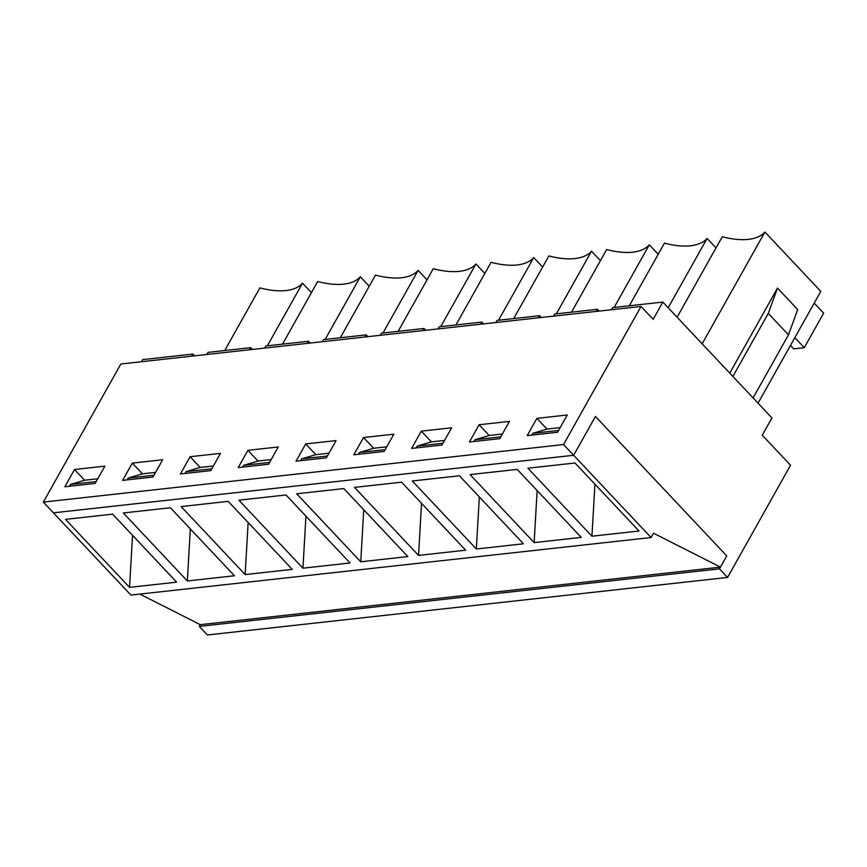 <?xml version="1.0" encoding="UTF-8"?>
<svg xmlns="http://www.w3.org/2000/svg" width="867" height="867" viewBox="0 0 867 867"><rect width="100%" height="100%" fill="white"/><g stroke="black" fill="none" stroke-linecap="round" stroke-linejoin="round"><path stroke-width="1.3" d="M790.541 465.232L727.576 577.433L719.491 568.85L726.763 555.91L595.434 416.442L573.64 455.283L563.528 444.554L641.027 306.463L653.154 319.327L662.832 302.074L771.944 417.937L762.256 435.191L790.541 465.232M719.491 568.85L199.312 626.397L207.386 634.98L727.576 577.433M199.312 626.397L200.277 624.673L139.88 594.079M651.084 537.529L573.64 455.283L595.434 416.442L726.763 555.91L720.466 567.126L653.512 533.216L651.084 537.529L130.906 595.076L53.451 512.831L573.64 455.283L53.451 512.831L43.35 502.101L120.849 363.999L641.027 306.463M141.473 361.723L142.654 359.621L192.864 354.061L191.683 356.164M194.555 355.849L192.864 354.061M267.35 345.825L302.518 283.173A67.333 31.916 -150.7 0 1 259.883 287.887L224.726 350.539M302.518 283.173L311.426 292.634M599.14 311.09L597.45 309.302L596.268 311.405M553.645 316.13L554.826 314.017L597.45 309.302M541.344 317.485L539.653 315.696L538.472 317.799M495.848 322.524L497.029 320.411L539.653 315.696M611.441 309.736L612.622 307.622L662.832 302.074M668.186 307.752L707.104 238.414A67.333 31.916 -150.7 0 1 664.469 243.128L629.312 305.78M43.35 502.101L563.528 444.554M451.642 427.789L441.953 445.053L411.619 448.402L421.308 431.148L451.642 427.789M336.049 440.577L326.36 457.841L296.026 461.19L305.704 443.937L336.049 440.577M220.456 453.365L210.768 470.629L180.423 473.978L190.111 456.725L220.456 453.365M557.557 432.265L527.212 435.613L536.901 418.36L567.246 415L557.557 432.265M104.853 466.153L95.164 483.418L64.83 486.766L74.519 469.513L104.853 466.153M162.649 459.759L152.971 477.023L122.626 480.372L132.315 463.119L162.649 459.759M278.253 446.971L268.564 464.235L238.219 467.584L247.908 450.331L278.253 446.971M393.846 434.183L384.157 451.447L353.823 454.796L363.501 437.542L393.846 434.183M509.438 421.395L499.76 438.659L469.415 442.007L479.104 424.754L509.438 421.395M442.972 443.243L417.222 446.093L431.408 441.867L444.554 440.414L431.408 441.867L421.308 431.148M327.379 456.031L301.618 458.871L315.805 454.655L328.961 453.203L315.805 454.655L305.704 443.937M211.776 468.819L186.026 471.659L200.212 467.443L213.369 465.991L200.212 467.443L190.111 456.725M558.565 430.455L532.815 433.305L547.001 429.078L560.158 427.626L547.001 429.078L536.901 418.36M96.183 481.608L70.433 484.447L84.619 480.231L97.765 478.779L84.619 480.231L74.519 469.513M153.979 475.214L128.229 478.053L142.416 473.837L155.561 472.385L142.416 473.837L132.315 463.119M269.583 462.425L243.822 465.265L258.008 461.049L271.165 459.597L258.008 461.049L247.908 450.331M385.176 449.637L359.415 452.487L373.612 448.261L386.758 446.808L373.612 448.261L363.501 437.542M500.768 436.849L475.018 439.699L489.205 435.472L502.351 434.02L489.205 435.472L479.104 424.754M707.104 238.414L716.012 247.875M571.516 312.174L606.672 249.523A67.333 31.916 -150.7 0 0 649.307 244.808L658.216 254.269M649.307 244.808L614.139 307.46M513.719 318.568L548.876 255.917A67.333 31.916 -150.7 0 0 591.5 251.202L600.419 260.664M483.548 323.879L481.857 322.09L439.233 326.805L438.052 328.918M591.5 251.202L556.343 313.854M481.857 322.09L480.676 324.193M455.923 324.962L491.08 262.311A67.333 31.916 -150.7 0 0 533.704 257.597L542.623 267.058M425.74 330.273L424.061 328.485L381.437 333.199L380.245 335.312M533.704 257.597L498.547 320.248M424.061 328.485L422.879 330.587M398.126 331.357L433.283 268.705A67.333 31.916 -150.7 0 0 475.907 263.991L484.826 273.452M367.944 336.667L366.264 334.879L323.629 339.593L322.448 341.696M475.907 263.991L440.75 326.642M366.264 334.879L365.083 336.981M340.319 337.751L375.487 275.099A67.333 31.916 -150.7 0 0 418.111 270.385L427.03 279.846M310.148 343.061L308.468 341.273L265.833 345.987L264.652 348.09M418.111 270.385L382.954 333.036M308.468 341.273L307.286 343.375M282.523 344.145L317.68 281.493A67.333 31.916 -150.7 0 0 360.314 276.779L369.223 286.24M252.351 349.455L250.661 347.667L208.037 352.381L206.855 354.484M360.314 276.779L325.158 339.43M250.661 347.667L249.479 349.769M768.281 313.399L777.493 288.093L797.705 309.552L788.482 334.857L768.281 313.399L732.886 376.462M788.482 334.857L753.098 397.92M729.765 373.146L777.493 288.093M677.105 317.224L722.276 236.734A67.333 31.916 -150.7 0 0 764.9 232.02L820.8 291.377L758.051 403.188M790.444 345.467L793.663 348.87L804.273 347.7L823.65 313.171L814.2 303.136M804.273 347.7L794.822 337.664M764.9 232.02L702.151 343.82M720.466 567.126L200.277 624.673M69.414 486.268L70.433 484.447M176.64 582.158L112.612 514.153L65.513 519.366L129.551 587.371L176.64 582.158M594.925 484.165L591.933 536.218L639.033 531.005L574.994 463L527.905 468.213L591.933 536.218M531.796 435.115L532.815 433.305M537.128 490.559L534.137 542.612L581.237 537.399L517.198 469.394L470.098 474.607L534.137 542.612M474 441.509L475.018 439.699M479.332 496.954L476.341 549.006L523.43 543.793L459.402 475.788L412.302 481.001L476.341 549.006M416.203 447.903L417.222 446.093M421.535 503.348L418.544 555.4L465.633 550.187L401.605 482.182L354.505 487.395L418.544 555.4M358.407 454.297L359.415 452.487M363.739 509.742L360.748 561.794L407.837 556.581L343.798 488.576L296.709 493.789L360.748 561.794M300.6 460.691L301.618 458.871M305.943 516.136L302.941 568.188L350.04 562.976L286.002 494.97L238.913 500.183L302.941 568.188M242.803 467.085L243.822 465.265M248.135 522.53L245.144 574.583L292.244 569.37L228.205 501.364L181.116 506.577L245.144 574.583M185.007 473.48L186.026 471.659M190.339 528.924L187.348 580.977L234.448 575.764L170.409 507.759L123.309 512.971L187.348 580.977M127.211 479.874L128.229 478.053M132.543 535.318L129.551 587.371"/></g></svg>
